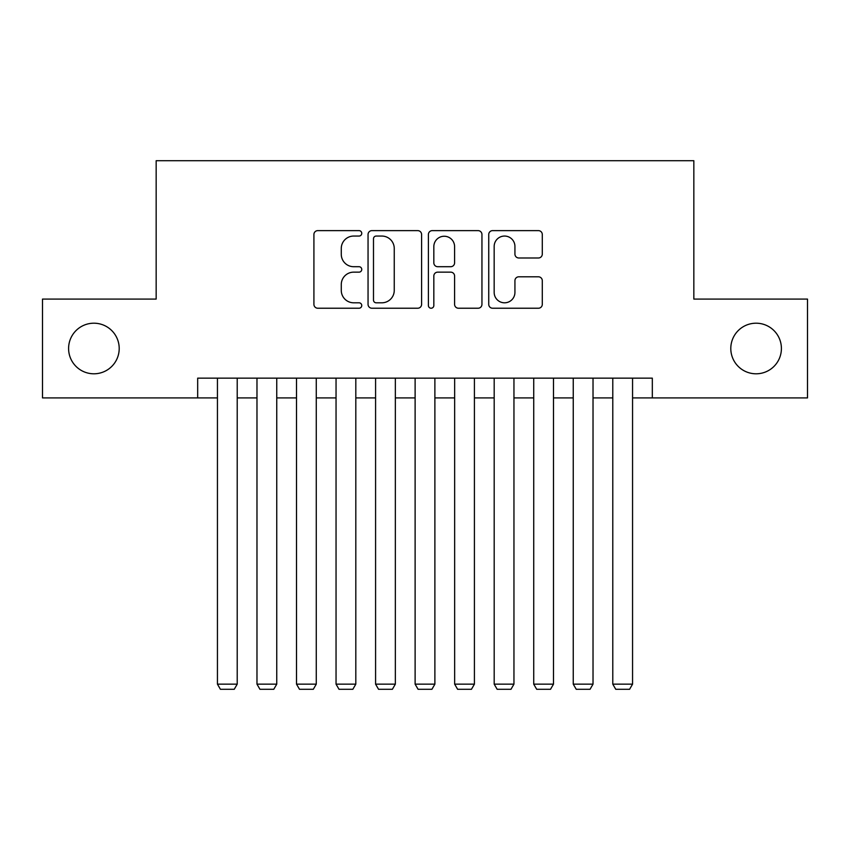 <?xml version="1.0" encoding="UTF-8"?>
<svg xmlns="http://www.w3.org/2000/svg" width="850" height="850" viewBox="0 0 850 850"><rect width="100%" height="100%" fill="white"/><g stroke="black" fill="none" stroke-linecap="round" stroke-linejoin="round"><path stroke-width="1.27" d="M361.749 233.336A2.72 2.72 0 0 0 359.029 230.626L317.794 230.626A3.878 3.878 0 0 0 313.916 234.504L313.916 304.353A3.878 3.878 0 0 0 317.794 308.231L359.029 308.231A2.72 2.72 0 0 0 361.749 305.522A2.72 2.72 0 0 0 359.029 302.802L353.696 302.802A12.421 12.421 0 0 1 341.275 290.381L341.275 284.569A12.421 12.421 0 0 1 353.696 272.149L359.029 272.149A2.72 2.72 0 0 0 361.749 269.429A2.72 2.72 0 0 0 359.029 266.709L353.696 266.709A12.421 12.421 0 0 1 341.275 254.299L341.275 248.476A12.421 12.421 0 0 1 353.696 236.056L359.029 236.056A2.72 2.72 0 0 0 361.749 233.336M730.798 348.5A25.298 25.298 0 0 0 756.107 373.798A25.298 25.298 0 0 0 781.405 348.5A25.298 25.298 0 0 0 756.107 323.202A25.298 25.298 0 0 0 730.798 348.5M68.595 348.5A25.298 25.298 0 0 0 93.893 373.798A25.298 25.298 0 0 0 119.202 348.5A25.298 25.298 0 0 0 93.893 323.202A25.298 25.298 0 0 0 68.595 348.5M538.411 257.986A3.878 3.878 0 0 0 542.289 254.097L542.289 234.504A3.878 3.878 0 0 0 538.411 230.626L492.618 230.626A3.878 3.878 0 0 0 488.739 234.504L488.739 304.353A3.878 3.878 0 0 0 492.618 308.231L538.411 308.231A3.878 3.878 0 0 0 542.289 304.353L542.289 280.681A3.878 3.878 0 0 0 538.411 276.803L518.819 276.803A3.878 3.878 0 0 0 514.93 280.681L514.93 292.421A10.381 10.381 0 0 1 504.549 302.802A10.381 10.381 0 0 1 494.169 292.421L494.169 246.436A10.381 10.381 0 0 1 504.549 236.056A10.381 10.381 0 0 1 514.93 246.436L514.93 254.097A3.878 3.878 0 0 0 518.819 257.986L538.411 257.986M197.678 397.917L42.5 397.917L42.5 299.083L156.166 299.083L156.166 160.714L693.834 160.714L693.834 299.083L807.5 299.083L807.5 397.917L652.322 397.917L652.322 378.154L197.678 378.154L197.678 397.917L217.441 397.917M421.6 234.504A3.878 3.878 0 0 0 417.722 230.626L371.928 230.626A3.878 3.878 0 0 0 368.05 234.504L368.05 304.353A3.878 3.878 0 0 0 371.928 308.231L417.722 308.231A3.878 3.878 0 0 0 421.6 304.353L421.6 234.504M432.278 230.626L478.072 230.626A3.878 3.878 0 0 1 481.95 234.504L481.95 304.353A3.878 3.878 0 0 1 478.072 308.231L458.469 308.231A3.878 3.878 0 0 1 454.591 304.353L454.591 276.027A3.878 3.878 0 0 0 450.712 272.149L437.707 272.149A3.878 3.878 0 0 0 433.829 276.027L433.829 305.522A2.72 2.72 0 0 1 431.109 308.231A2.72 2.72 0 0 1 428.4 305.522L428.4 234.504A3.878 3.878 0 0 1 432.278 230.626M237.214 397.917L256.976 397.917M276.749 397.917L296.512 397.917M316.274 397.917L336.047 397.917M355.81 397.917L375.583 397.917M395.346 397.917L415.119 397.917M434.881 397.917L454.654 397.917M474.417 397.917L494.19 397.917M513.952 397.917L533.726 397.917M553.488 397.917L573.251 397.917M593.024 397.917L612.786 397.917M632.559 397.917L652.322 397.917M376.199 236.056A2.72 2.72 0 0 0 373.49 238.776L373.49 300.082A2.72 2.72 0 0 0 376.199 302.802L381.831 302.802A12.421 12.421 0 0 0 394.251 290.381L394.251 248.476A12.421 12.421 0 0 0 381.831 236.056L376.199 236.056M454.591 246.627A10.381 10.381 0 0 0 444.21 236.247A10.381 10.381 0 0 0 433.829 246.627L433.829 262.831A3.878 3.878 0 0 0 437.707 266.709L450.712 266.709A3.878 3.878 0 0 0 454.591 262.831L454.591 246.627M237.214 378.154L237.214 684.154L217.441 684.154L217.441 378.154M237.214 684.154L234.249 689.286L220.405 689.286L217.441 684.154M276.749 378.154L276.749 684.154L256.976 684.154L256.976 378.154M276.749 684.154L273.774 689.286L259.941 689.286L256.976 684.154M316.274 378.154L316.274 684.154L296.512 684.154L296.512 378.154M316.274 684.154L313.31 689.286L299.476 689.286L296.512 684.154M355.81 378.154L355.81 684.154L336.047 684.154L336.047 378.154M355.81 684.154L352.846 689.286L339.012 689.286L336.047 684.154M395.346 378.154L395.346 684.154L375.583 684.154L375.583 378.154M395.346 684.154L392.381 689.286L378.547 689.286L375.583 684.154M434.881 378.154L434.881 684.154L415.119 684.154L415.119 378.154M434.881 684.154L431.917 689.286L418.083 689.286L415.119 684.154M474.417 378.154L474.417 684.154L454.654 684.154L454.654 378.154M474.417 684.154L471.453 689.286L457.619 689.286L454.654 684.154M513.952 378.154L513.952 684.154L494.19 684.154L494.19 378.154M513.952 684.154L510.988 689.286L497.154 689.286L494.19 684.154M553.488 378.154L553.488 684.154L533.726 684.154L533.726 378.154M553.488 684.154L550.524 689.286L536.69 689.286L533.726 684.154M593.024 378.154L593.024 684.154L573.251 684.154L573.251 378.154M593.024 684.154L590.059 689.286L576.226 689.286L573.251 684.154M632.559 378.154L632.559 684.154L612.786 684.154L612.786 378.154M632.559 684.154L629.595 689.286L615.751 689.286L612.786 684.154"/></g></svg>
